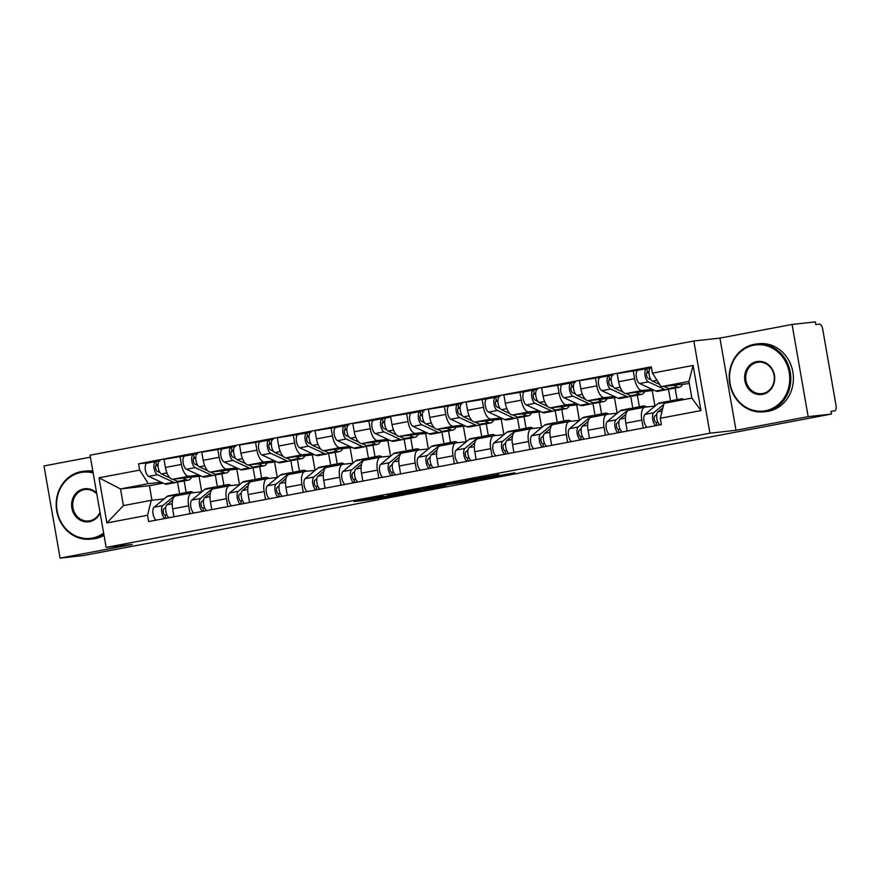 <?xml version="1.0" encoding="UTF-8"?>
<svg xmlns="http://www.w3.org/2000/svg" width="880" height="880" viewBox="0 0 880 880"><rect width="100%" height="100%" fill="white"/><g stroke="black" fill="none" stroke-linecap="round" stroke-linejoin="round"><path stroke-width="1.32" d="M383.306 496.056L354.101 501.567L378.554 498.685L404.844 493.68L376.97 497.739L383.306 496.056M498.773 474.782L461.153 481.316L485.606 478.434L514.877 472.813L481.877 478.775L467.566 480.315L498.74 474.606M709.918 433.191L736.01 430.287L808.159 416.636L831.435 414.051L83.38 555.544L60.093 558.129L132.231 544.489L106.139 547.393L709.918 433.191L693.825 341L90.046 455.202L106.139 547.393M420.299 489.082L387.244 495.297L411.708 492.415L441.243 486.772L420.299 489.082M425.689 487.982L457.248 482.097L478.192 479.787L449.262 484.473L439.813 486.31L445.478 485.958L425.689 487.982M808.159 416.636L792.066 324.456L815.353 321.871L815.815 324.555L819.445 324.148A5.456 2.354 79.3 0 1 822.723 329.263L836 405.328A5.456 2.354 79.3 0 1 834.669 410.949L834.603 410.96A5.456 2.354 79.3 0 0 834.669 410.949M90.398 457.171L44 465.949L60.093 558.129M792.066 324.456L719.917 338.096L693.825 341M831.435 414.051L830.973 411.367L834.603 410.96M175.857 495.891A12.551 5.401 79.3 0 0 175.681 495.924A12.551 5.401 79.3 0 0 172.634 508.86L174.02 516.78M199.034 475.09L188.925 476.212A12.551 5.401 -100.7 0 1 181.39 464.442L165.407 467.467A12.551 5.401 79.3 0 0 172.953 479.237L199.045 476.333L201.74 491.777M165.407 467.467L163.977 459.272L188.265 455.323M189.992 513.755L188.617 505.835A12.551 5.401 -100.7 0 1 191.664 492.899A12.551 5.401 -100.7 0 1 191.84 492.877L201.905 491.755M221.903 473.792L223.916 485.331M181.39 464.442L179.96 456.247M217.426 487.102L215.215 474.408M213.631 488.752A12.551 5.401 79.3 0 0 213.455 488.774A12.551 5.401 79.3 0 0 210.397 501.71L211.783 509.641M226.028 448.184L201.751 452.122L203.181 460.328A12.551 5.401 79.3 0 0 210.716 472.087L236.808 469.194L239.503 484.627M227.766 506.616L226.38 498.696A12.551 5.401 -100.7 0 1 229.427 485.76A12.551 5.401 -100.7 0 1 229.603 485.727L239.679 484.616M259.677 466.642L261.69 478.181M236.797 467.94L226.699 469.062A12.551 5.401 -100.7 0 1 219.153 457.303L217.723 449.108M255.2 479.952L252.978 467.258M251.394 481.613A12.551 5.401 79.3 0 0 251.218 481.635A12.551 5.401 79.3 0 0 248.171 494.571L249.546 502.491M263.802 441.034L239.514 444.983L240.944 453.178A12.551 5.401 79.3 0 0 248.479 464.948L274.582 462.044L277.277 477.488M265.529 499.466L264.143 491.546A12.551 5.401 -100.7 0 1 267.19 478.61A12.551 5.401 -100.7 0 1 267.366 478.588L277.442 477.466M297.44 459.503L299.453 471.042M274.56 460.801L264.462 461.923A12.551 5.401 -100.7 0 1 256.927 450.153L255.486 441.958M292.963 472.813L290.752 460.119M289.157 474.463A12.551 5.401 79.3 0 0 288.981 474.496A12.551 5.401 79.3 0 0 285.934 487.432L287.32 495.352M301.565 433.895L277.277 437.844L278.707 446.039A12.551 5.401 79.3 0 0 286.253 457.798L312.345 454.905L315.04 470.338M303.292 492.327L301.917 484.407A12.551 5.401 -100.7 0 1 304.964 471.471A12.551 5.401 -100.7 0 1 305.14 471.438L315.205 470.327M335.203 452.353L337.216 463.892M312.323 453.662L302.225 454.784A12.551 5.401 -100.7 0 1 294.69 443.014L293.26 434.819M330.726 465.663L328.515 452.969M326.92 467.324A12.551 5.401 79.3 0 0 326.744 467.346A12.551 5.401 79.3 0 0 323.697 480.282L325.083 488.202M339.328 426.745L315.051 430.694L316.481 438.889A12.551 5.401 79.3 0 0 324.016 450.659L350.108 447.755L352.803 463.199M341.066 485.188L339.68 477.257A12.551 5.401 -100.7 0 1 342.727 464.321A12.551 5.401 -100.7 0 1 342.903 464.299L352.968 463.177M372.977 445.214L374.99 456.753M350.097 446.512L339.999 447.634A12.551 5.401 -100.7 0 1 332.453 435.875L331.023 427.669M368.5 458.524L366.278 445.83M364.694 460.174A12.551 5.401 79.3 0 0 364.518 460.207A12.551 5.401 79.3 0 0 361.471 473.143L362.846 481.063M377.102 419.606L352.814 423.555L354.244 431.75A12.551 5.401 79.3 0 0 361.779 443.52L387.882 440.616L390.577 456.06M378.829 478.038L377.443 470.118A12.551 5.401 -100.7 0 1 380.49 457.182A12.551 5.401 -100.7 0 1 380.666 457.16L390.742 456.038M410.74 438.075L412.753 449.614M387.86 439.373L377.762 440.495A12.551 5.401 -100.7 0 1 370.216 428.725L368.786 420.53M406.263 451.385L404.041 438.691M402.457 453.035A12.551 5.401 79.3 0 0 402.281 453.057A12.551 5.401 79.3 0 0 399.234 465.993L400.62 473.924M414.865 412.467L390.577 416.405L392.007 424.611A12.551 5.401 79.3 0 0 399.553 436.37L425.645 433.477L428.34 448.91M416.592 470.899L415.206 462.979A12.551 5.401 -100.7 0 1 418.264 450.043A12.551 5.401 -100.7 0 1 418.44 450.01L428.505 448.899M448.503 430.925L450.516 442.464M425.623 432.223L415.525 433.345A12.551 5.401 -100.7 0 1 407.99 421.586L406.56 413.391M444.026 444.235L441.815 431.541M440.22 445.896A12.551 5.401 79.3 0 0 440.044 445.918A12.551 5.401 79.3 0 0 436.997 458.854L438.383 466.774M452.628 405.317L428.34 409.266L429.781 417.461A12.551 5.401 79.3 0 0 437.316 429.231L463.408 426.327L466.103 441.771M454.355 463.749L452.98 455.829A12.551 5.401 -100.7 0 1 456.027 442.893A12.551 5.401 -100.7 0 1 456.203 442.871L466.268 441.749M486.266 423.786L488.29 435.325M463.397 425.084L453.299 426.206A12.551 5.401 -100.7 0 1 445.753 414.436L444.323 406.241M481.8 437.096L479.578 424.402M477.994 438.746A12.551 5.401 79.3 0 0 477.818 438.779A12.551 5.401 79.3 0 0 474.771 451.715L476.146 459.635M490.402 398.178L466.114 402.127L467.544 410.322A12.551 5.401 79.3 0 0 475.079 422.081L501.171 419.188L503.866 434.621M492.129 456.61L490.743 448.69A12.551 5.401 -100.7 0 1 493.79 435.754A12.551 5.401 -100.7 0 1 493.966 435.721L504.042 434.61M524.04 416.636L526.053 428.175M501.16 417.945L491.062 419.067A12.551 5.401 -100.7 0 1 483.516 407.297L482.086 399.102M519.563 429.946L517.341 417.252M515.757 431.607A12.551 5.401 79.3 0 0 515.581 431.629A12.551 5.401 79.3 0 0 512.534 444.565L513.92 452.485M528.165 391.039L503.877 394.977L505.307 403.172A12.551 5.401 79.3 0 0 512.853 414.942L538.945 412.038L541.64 427.482M529.892 449.471L528.506 441.54A12.551 5.401 -100.7 0 1 531.564 428.604A12.551 5.401 -100.7 0 1 531.74 428.582L541.805 427.46M561.803 409.497L563.816 421.036M538.923 410.795L528.825 411.917A12.551 5.401 -100.7 0 1 521.29 400.158L519.86 391.952M557.326 422.807L555.115 410.113M553.52 424.457A12.551 5.401 79.3 0 0 553.344 424.49A12.551 5.401 79.3 0 0 550.297 437.426L551.683 445.346M565.928 383.889L541.64 387.838L543.07 396.033A12.551 5.401 79.3 0 0 550.616 407.803L576.708 404.899L579.403 420.343M567.655 442.321L566.28 434.401A12.551 5.401 -100.7 0 1 569.327 421.465A12.551 5.401 -100.7 0 1 569.503 421.443L579.568 420.321M599.566 402.358L601.579 413.897M576.697 403.656L566.588 404.778A12.551 5.401 -100.7 0 1 559.053 393.008L557.623 384.813M595.089 415.668L592.878 402.974M591.294 417.318A12.551 5.401 79.3 0 0 591.118 417.34A12.551 5.401 79.3 0 0 588.06 430.276L589.446 438.207M603.691 376.75L579.414 380.688L580.844 388.894A12.551 5.401 79.3 0 0 588.379 400.653L614.471 397.76L617.166 413.193M605.429 435.182L604.043 427.262A12.551 5.401 -100.7 0 1 607.09 414.326A12.551 5.401 -100.7 0 1 607.266 414.293L617.342 413.182M637.34 395.208L639.353 406.747M614.46 396.506L604.362 397.628A12.551 5.401 -100.7 0 1 596.816 385.869L595.386 377.674M632.863 408.518L630.641 395.824M629.057 410.179A12.551 5.401 79.3 0 0 628.881 410.201A12.551 5.401 79.3 0 0 625.834 423.137L627.209 431.057M641.465 369.6L617.177 373.549L618.607 381.744A12.551 5.401 79.3 0 0 626.153 393.514L652.245 390.61L654.94 406.054M643.192 428.043L641.806 420.112A12.551 5.401 -100.7 0 1 644.853 407.176A12.551 5.401 -100.7 0 1 645.029 407.154L655.105 406.032M675.103 388.069L677.116 399.608M652.223 389.367L642.125 390.489A12.551 5.401 -100.7 0 1 634.59 378.719L633.16 370.524M670.626 401.379L668.415 388.685M654.137 390.258L652.245 390.61M616.363 397.397L614.471 397.76M578.6 404.536L576.708 404.899M540.837 411.686L538.945 412.038M503.074 418.825L501.171 419.188M465.3 425.975L463.408 426.327M427.537 433.114L425.645 433.477M389.774 440.253L387.882 440.616M352 447.403L350.108 447.755M314.237 454.542L312.345 454.905M276.474 461.692L274.582 462.044M238.7 468.831L236.808 469.194M200.937 475.97L199.045 476.333M161.26 482.229L148.357 483.67L120.516 488.928L123.42 505.593L151.261 500.324L164.142 498.894M163.174 483.12L149.413 485.716L120.516 488.928L99 477.807L139.667 470.107L148.357 483.67M179.663 494.241L177.452 481.547M149.413 485.716L151.954 500.247M151.261 500.324L147.543 515.262L106.876 522.951L99 477.807M652.421 373.12L693.088 365.431L700.975 410.586L660.297 418.275L664.015 403.348L691.856 398.079L688.941 381.414L661.111 386.683L652.421 373.12L651.321 366.806L138.567 463.793L139.667 470.107M147.543 515.262L148.654 521.576L661.397 424.589L660.297 418.275M736.01 430.287L719.917 338.096M661.111 386.683L689.315 383.548M184.14 480.931L186.153 492.47M150.502 462.462L138.567 463.793M106.876 522.951L123.42 505.593M691.856 398.079L700.975 410.586M688.941 381.414L693.088 365.431M392.953 494.296L410.245 492.503L420.926 490.38L392.931 494.175M444.092 484.869L430.672 487.3L447.656 484.66L444.026 484.506M191.609 477.158A16.379 7.051 -100.7 0 1 188.485 480.106L179.773 481.756A16.379 7.051 -100.7 0 1 177.595 481.426L172.876 479.237M188.485 480.106A16.379 7.051 -100.7 0 1 186.307 479.776L182.776 478.137M169.994 477.906L161.524 473.968A6.82 2.937 -100.7 0 1 158.114 466.939A6.82 2.937 -100.7 0 1 159.896 460.691A6.82 2.937 -100.7 0 1 159.984 460.68L159.896 460.691M160.127 472.681L157.223 471.328A3.278 1.408 -100.7 0 1 155.584 467.951A3.278 1.408 -100.7 0 1 156.442 464.959A3.278 1.408 -100.7 0 1 156.486 464.948L158.026 464.662M158.015 465.454L155.749 465.707M186.307 479.776L177.595 481.426A16.379 7.051 -100.7 0 1 175.648 482.537A16.379 7.051 -100.7 0 1 173.481 482.207L157.41 474.738A6.82 2.937 -100.7 0 1 154 467.709A6.82 2.937 -100.7 0 1 155.782 461.472A6.82 2.937 -100.7 0 1 155.87 461.45L159.797 460.713M175.648 482.537L166.936 484.187A16.379 7.051 -100.7 0 1 164.758 483.857L148.687 476.388A6.82 2.937 -100.7 0 1 145.288 469.359A6.82 2.937 -100.7 0 1 147.059 463.122A6.82 2.937 -100.7 0 1 147.158 463.1L155.683 461.494M156.387 464.97L155.87 461.45M165.792 507.243L163.779 508.915A3.278 1.408 79.3 0 0 163.372 512.567A3.278 1.408 79.3 0 0 165.253 515.207L165.803 518.331M179.377 494.483A16.379 7.051 79.3 0 0 177.21 494.164A16.379 7.051 79.3 0 0 175.692 494.901L162.789 505.582A6.82 2.937 79.3 0 0 161.744 512.193A6.82 2.937 79.3 0 0 164.945 518.496M177.21 494.164L168.498 495.814A16.379 7.051 79.3 0 0 166.98 496.551L154.077 507.232A6.82 2.937 79.3 0 0 153.032 513.843A6.82 2.937 79.3 0 0 156.233 520.146M166.881 514.899L165.253 515.207M193.281 492.712A16.379 7.051 79.3 0 0 190.047 491.733L181.324 493.383A16.379 7.051 79.3 0 0 179.806 494.12L178.211 495.44M190.047 491.733A16.379 7.051 79.3 0 0 188.518 492.47L186.923 493.79M172.656 500.038L166.903 504.812A6.82 2.937 79.3 0 0 165.858 511.412A6.82 2.937 79.3 0 0 169.059 517.715M229.372 470.019A16.379 7.051 -100.7 0 1 226.248 472.967L217.536 474.617A16.379 7.051 -100.7 0 1 215.358 474.287L210.639 472.098M226.248 472.967A16.379 7.051 -100.7 0 1 224.07 472.637L220.539 470.998M207.768 470.756L199.287 466.818A6.82 2.937 -100.7 0 1 195.888 459.789A6.82 2.937 -100.7 0 1 197.659 453.552A6.82 2.937 -100.7 0 1 197.758 453.53L197.659 453.552M197.89 465.531L194.986 464.178A3.278 1.408 -100.7 0 1 193.347 460.812A3.278 1.408 -100.7 0 1 194.205 457.809A3.278 1.408 -100.7 0 1 194.249 457.809L195.789 457.512M195.778 458.315L193.512 458.568M215.336 474.276A16.379 7.051 -100.7 0 1 213.422 475.398A16.379 7.051 -100.7 0 1 211.244 475.068L195.173 467.599A6.82 2.937 -100.7 0 1 191.774 460.57A6.82 2.937 -100.7 0 1 193.545 454.322A6.82 2.937 -100.7 0 1 193.644 454.311L197.56 453.574M213.422 475.398L204.699 477.037A16.379 7.051 -100.7 0 1 202.532 476.707L186.461 469.249A6.82 2.937 -100.7 0 1 183.051 462.22A6.82 2.937 -100.7 0 1 184.833 455.972A6.82 2.937 -100.7 0 1 184.921 455.961L193.446 454.344M194.161 457.82L193.644 454.311M267.135 462.869A16.379 7.051 -100.7 0 1 264.011 465.817L255.299 467.467A16.379 7.051 -100.7 0 1 253.121 467.137L248.413 464.948M264.011 465.817A16.379 7.051 -100.7 0 1 261.844 465.498L258.313 463.848M245.531 463.617L237.05 459.679A6.82 2.937 -100.7 0 1 233.651 452.65A6.82 2.937 -100.7 0 1 235.422 446.402A6.82 2.937 -100.7 0 1 235.521 446.391L235.422 446.402M235.653 458.392L232.749 457.039A3.278 1.408 -100.7 0 1 231.121 453.662A3.278 1.408 -100.7 0 1 231.968 450.67L233.552 450.373M233.541 451.176L231.275 451.429M231.924 450.681L232.012 450.659A3.278 1.408 -100.7 0 1 232.012 450.659L231.407 447.172L235.334 446.424M261.844 465.498L253.121 467.137A16.379 7.051 -100.7 0 1 251.185 468.248A16.379 7.051 -100.7 0 1 249.007 467.918L232.936 460.46A6.82 2.937 -100.7 0 1 229.537 453.431A6.82 2.937 -100.7 0 1 231.308 447.183A6.82 2.937 -100.7 0 1 231.407 447.172M251.185 468.248L242.473 469.898A16.379 7.051 -100.7 0 1 240.295 469.568L224.224 462.099A6.82 2.937 -100.7 0 1 220.825 455.081A6.82 2.937 -100.7 0 1 222.596 448.833A6.82 2.937 -100.7 0 1 222.695 448.811L231.22 447.205M203.555 500.104L201.542 501.765A3.278 1.408 79.3 0 0 201.146 505.417A3.278 1.408 79.3 0 0 203.016 508.068L203.566 511.192M217.14 487.344A16.379 7.051 79.3 0 0 214.973 487.014A16.379 7.051 79.3 0 0 213.455 487.762L200.552 498.443A6.82 2.937 79.3 0 0 199.518 505.043A6.82 2.937 79.3 0 0 202.708 511.357M214.973 487.014L206.261 488.664A16.379 7.051 79.3 0 0 204.743 489.401L191.84 500.093A6.82 2.937 79.3 0 0 190.795 506.693A6.82 2.937 79.3 0 0 193.996 512.996M204.655 507.76L203.016 508.068M231.055 485.573A16.379 7.051 79.3 0 0 227.81 484.594L219.098 486.244A16.379 7.051 79.3 0 0 217.569 486.981L215.974 488.301M227.81 484.594A16.379 7.051 79.3 0 0 226.292 485.331L224.697 486.651M210.43 492.899L204.677 497.662A6.82 2.937 79.3 0 0 203.632 504.273A6.82 2.937 79.3 0 0 206.822 510.576M241.329 492.954L239.316 494.626A3.278 1.408 79.3 0 0 238.909 498.278A3.278 1.408 79.3 0 0 240.79 500.918L241.329 504.053M254.903 480.194A16.379 7.051 79.3 0 0 252.747 479.875A16.379 7.051 79.3 0 0 251.229 480.612L238.326 491.304A6.82 2.937 79.3 0 0 237.281 497.904A6.82 2.937 79.3 0 0 240.482 504.207M252.747 479.875L244.024 481.525A16.379 7.051 79.3 0 0 242.506 482.262L229.603 492.943A6.82 2.937 79.3 0 0 228.569 499.554A6.82 2.937 79.3 0 0 231.759 505.857M242.418 500.61L240.79 500.918M268.818 478.423A16.379 7.051 79.3 0 0 265.573 477.444L256.861 479.094A16.379 7.051 79.3 0 0 255.343 479.831L253.748 481.162M265.573 477.444A16.379 7.051 79.3 0 0 264.055 478.192L262.46 479.512M248.193 485.76L242.44 490.523A6.82 2.937 79.3 0 0 241.395 497.123A6.82 2.937 79.3 0 0 244.596 503.426M93.148 472.967A33.297 30.041 -96.3 0 0 80.916 472.483A33.297 30.041 -96.3 0 0 57.112 510.851A33.297 30.041 -96.3 0 0 92.367 538.054A33.297 30.041 -96.3 0 0 103.653 533.126M103.84 534.182A34.122 30.778 83.7 0 1 92.862 538.824A34.122 30.778 83.7 0 1 90.761 539.143A34.122 30.778 83.7 0 1 56.551 509.795A34.122 30.778 83.7 0 1 81.136 471.636A34.122 30.778 83.7 0 1 83.226 471.317A34.122 30.778 83.7 0 1 92.972 471.955M100.133 512.963A16.654 15.026 83.7 0 1 89.507 521.664A16.654 15.026 83.7 0 1 71.874 508.057A16.654 15.026 83.7 0 1 83.787 488.873A16.654 15.026 83.7 0 1 96.668 493.119M96.822 493.988A15.829 14.278 -96.3 0 0 85.25 489.5A15.829 14.278 -96.3 0 0 84.271 489.643A15.829 14.278 -96.3 0 0 72.864 507.342A15.829 14.278 -96.3 0 0 88.748 520.96A15.829 14.278 -96.3 0 0 89.716 520.817A15.829 14.278 -96.3 0 0 99.99 512.16M83.226 471.317L85.8 471.031A34.122 30.778 83.7 0 1 92.829 471.141M104.049 535.381A34.122 30.778 83.7 0 1 95.436 538.538A34.122 30.778 83.7 0 1 93.335 538.857L90.761 539.143M765.38 410.762A33.297 30.041 -96.3 0 0 789.195 372.383A33.297 30.041 -96.3 0 0 753.94 345.18A33.297 30.041 -96.3 0 0 730.125 383.559A33.297 30.041 -96.3 0 0 765.38 410.762M754.149 344.333A34.122 30.778 83.7 0 1 756.239 344.025A34.122 30.778 83.7 0 1 790.46 373.362A34.122 30.778 83.7 0 1 765.875 411.532A34.122 30.778 83.7 0 1 763.774 411.84A34.122 30.778 83.7 0 1 729.564 382.492A34.122 30.778 83.7 0 1 754.149 344.333M762.52 394.361A16.654 15.026 83.7 0 1 744.887 380.765A16.654 15.026 83.7 0 1 756.8 361.57A16.654 15.026 83.7 0 1 774.422 375.177A16.654 15.026 83.7 0 1 762.52 394.361M757.295 362.34A15.829 14.278 -96.3 0 0 745.888 380.05A15.829 14.278 -96.3 0 0 761.761 393.668A15.829 14.278 -96.3 0 0 762.729 393.525A15.829 14.278 -96.3 0 0 774.136 375.815A15.829 14.278 -96.3 0 0 758.263 362.197A15.829 14.278 -96.3 0 0 757.295 362.34M756.239 344.025L758.813 343.739A34.122 30.778 83.7 0 1 793.034 373.076A34.122 30.778 83.7 0 1 768.449 411.246A34.122 30.778 83.7 0 1 766.348 411.554L763.774 411.84M304.898 455.73A16.379 7.051 -100.7 0 1 301.785 458.678L293.062 460.328A16.379 7.051 -100.7 0 1 290.895 459.998L286.176 457.809M301.785 458.678A16.379 7.051 -100.7 0 1 299.607 458.348L296.076 456.709M283.294 456.467L274.824 452.529A6.82 2.937 -100.7 0 1 271.414 445.511A6.82 2.937 -100.7 0 1 273.196 439.263A6.82 2.937 -100.7 0 1 273.284 439.241L273.196 439.263M273.427 451.242L270.523 449.9A3.278 1.408 -100.7 0 1 268.884 446.523A3.278 1.408 -100.7 0 1 269.731 443.52A3.278 1.408 -100.7 0 1 269.786 443.52L271.315 443.223M271.315 444.026L269.038 444.279M290.873 459.987A16.379 7.051 -100.7 0 1 288.948 461.109A16.379 7.051 -100.7 0 1 286.77 460.779L270.71 453.31A6.82 2.937 -100.7 0 1 267.3 446.281A6.82 2.937 -100.7 0 1 269.071 440.044A6.82 2.937 -100.7 0 1 269.17 440.022L273.097 439.285M288.948 461.109L280.236 462.759A16.379 7.051 -100.7 0 1 278.058 462.429L261.987 454.96A6.82 2.937 -100.7 0 1 258.588 447.931A6.82 2.937 -100.7 0 1 260.359 441.683A6.82 2.937 -100.7 0 1 260.458 441.672L268.983 440.055M269.687 443.531L269.17 440.022M342.672 448.58A16.379 7.051 -100.7 0 1 339.548 451.539L330.836 453.189A16.379 7.051 -100.7 0 1 328.658 452.859L323.939 450.67M339.548 451.539A16.379 7.051 -100.7 0 1 337.37 451.209L333.839 449.57M321.068 449.328L312.587 445.39A6.82 2.937 -100.7 0 1 309.188 438.361A6.82 2.937 -100.7 0 1 310.959 432.113A6.82 2.937 -100.7 0 1 311.058 432.102L310.959 432.113M311.19 444.103L308.286 442.75A3.278 1.408 -100.7 0 1 306.647 439.384A3.278 1.408 -100.7 0 1 307.505 436.381A3.278 1.408 -100.7 0 1 307.549 436.37L309.089 436.084M309.078 436.887L306.812 437.14M328.636 452.848A16.379 7.051 -100.7 0 1 326.722 453.959A16.379 7.051 -100.7 0 1 324.544 453.629L308.473 446.171A6.82 2.937 -100.7 0 1 305.074 439.142A6.82 2.937 -100.7 0 1 306.845 432.894A6.82 2.937 -100.7 0 1 306.933 432.883L310.86 432.135M326.722 453.959L317.999 455.609A16.379 7.051 -100.7 0 1 315.821 455.279L299.761 447.821A6.82 2.937 -100.7 0 1 296.351 440.792A6.82 2.937 -100.7 0 1 298.133 434.544A6.82 2.937 -100.7 0 1 298.221 434.533L306.746 432.916M307.461 436.392L306.933 432.883M380.435 441.441A16.379 7.051 -100.7 0 1 377.311 444.389L368.599 446.039A16.379 7.051 -100.7 0 1 366.421 445.709L361.713 443.52M377.311 444.389A16.379 7.051 -100.7 0 1 375.144 444.059L371.613 442.42M358.831 442.189L350.35 438.251A6.82 2.937 -100.7 0 1 346.951 431.222A6.82 2.937 -100.7 0 1 348.722 424.974A6.82 2.937 -100.7 0 1 348.821 424.963L348.722 424.974M348.953 436.964L346.049 435.611A3.278 1.408 -100.7 0 1 344.421 432.234A3.278 1.408 -100.7 0 1 345.268 429.242L346.852 428.945M346.841 429.737L344.575 429.99M345.224 429.253L345.312 429.231A3.278 1.408 -100.7 0 1 345.312 429.231L344.707 425.733L348.634 424.996M375.144 444.059L366.421 445.709A16.379 7.051 -100.7 0 1 364.485 446.82A16.379 7.051 -100.7 0 1 362.307 446.49L346.236 439.021A6.82 2.937 -100.7 0 1 342.837 431.992A6.82 2.937 -100.7 0 1 344.608 425.755A6.82 2.937 -100.7 0 1 344.707 425.733M364.485 446.82L355.773 448.47A16.379 7.051 -100.7 0 1 353.595 448.14L337.524 440.671A6.82 2.937 -100.7 0 1 334.125 433.642A6.82 2.937 -100.7 0 1 335.896 427.405A6.82 2.937 -100.7 0 1 335.984 427.383L344.52 425.777M279.092 485.815L277.079 487.487A3.278 1.408 79.3 0 0 276.672 491.139A3.278 1.408 79.3 0 0 278.553 493.779L279.103 496.903M292.666 473.055A16.379 7.051 79.3 0 0 290.51 472.736A16.379 7.051 79.3 0 0 288.992 473.473L276.089 484.154A6.82 2.937 79.3 0 0 275.044 490.765A6.82 2.937 79.3 0 0 278.245 497.068M290.51 472.736L281.798 474.375A16.379 7.051 79.3 0 0 280.28 475.123L267.377 485.804A6.82 2.937 79.3 0 0 266.332 492.415A6.82 2.937 79.3 0 0 269.533 498.718M280.181 493.471L278.553 493.779M306.581 471.284A16.379 7.051 79.3 0 0 303.336 470.305L294.624 471.955A16.379 7.051 79.3 0 0 293.106 472.692L291.511 474.012M303.336 470.305A16.379 7.051 79.3 0 0 301.818 471.042L300.223 472.362M285.956 478.61L280.203 483.373A6.82 2.937 79.3 0 0 279.158 489.984A6.82 2.937 79.3 0 0 282.359 496.287M316.855 478.676L314.842 480.337A3.278 1.408 79.3 0 0 314.435 483.989A3.278 1.408 79.3 0 0 316.316 486.629L316.866 489.764M330.44 465.905A16.379 7.051 79.3 0 0 328.273 465.586A16.379 7.051 79.3 0 0 326.755 466.323L313.852 477.015A6.82 2.937 79.3 0 0 312.807 483.615A6.82 2.937 79.3 0 0 316.008 489.918M328.273 465.586L319.561 467.236A16.379 7.051 79.3 0 0 318.043 467.973L305.14 478.665A6.82 2.937 79.3 0 0 304.095 485.265A6.82 2.937 79.3 0 0 307.296 491.568M317.944 486.321L316.316 486.629M344.355 464.134A16.379 7.051 79.3 0 0 341.11 463.166L332.387 464.805A16.379 7.051 79.3 0 0 330.869 465.553L329.274 466.873M341.11 463.166A16.379 7.051 79.3 0 0 339.592 463.903L337.997 465.223M323.73 471.471L317.966 476.234A6.82 2.937 79.3 0 0 316.932 482.834A6.82 2.937 79.3 0 0 320.122 489.148M354.629 471.526L352.616 473.198A3.278 1.408 79.3 0 0 352.209 476.85A3.278 1.408 79.3 0 0 354.09 479.49L354.629 482.614M368.203 458.766A16.379 7.051 79.3 0 0 366.047 458.447A16.379 7.051 79.3 0 0 364.518 459.184L351.626 469.865A6.82 2.937 79.3 0 0 350.581 476.476A6.82 2.937 79.3 0 0 353.771 482.779M366.047 458.447L357.324 460.097A16.379 7.051 79.3 0 0 355.806 460.834L342.903 471.515A6.82 2.937 79.3 0 0 341.858 478.126A6.82 2.937 79.3 0 0 345.059 484.429M355.718 479.182L354.09 479.49M382.118 456.995A16.379 7.051 79.3 0 0 378.873 456.016L370.161 457.666A16.379 7.051 79.3 0 0 368.643 458.403L367.048 459.723M378.873 456.016A16.379 7.051 79.3 0 0 377.355 456.753L375.76 458.073M361.493 464.321L355.74 469.095A6.82 2.937 79.3 0 0 354.695 475.695A6.82 2.937 79.3 0 0 357.896 481.998M418.198 434.302A16.379 7.051 -100.7 0 1 415.085 437.25L406.362 438.9A16.379 7.051 -100.7 0 1 404.195 438.57L399.476 436.381M415.085 437.25A16.379 7.051 -100.7 0 1 412.907 436.92L409.376 435.281M396.594 435.039L388.124 431.101A6.82 2.937 -100.7 0 1 384.714 424.072A6.82 2.937 -100.7 0 1 386.496 417.835A6.82 2.937 -100.7 0 1 386.584 417.813L390.687 417.043M386.727 429.814L383.812 428.461A3.278 1.408 -100.7 0 1 382.184 425.095A3.278 1.408 -100.7 0 1 383.031 422.092A3.278 1.408 -100.7 0 1 383.086 422.092L384.615 421.795M384.615 422.598L382.338 422.851M412.907 436.92L404.195 438.57A16.379 7.051 -100.7 0 1 402.248 439.681A16.379 7.051 -100.7 0 1 400.07 439.351L384.01 431.882A6.82 2.937 -100.7 0 1 380.6 424.853A6.82 2.937 -100.7 0 1 382.371 418.605A6.82 2.937 -100.7 0 1 382.47 418.594L386.397 417.857M402.248 439.681L393.536 441.32A16.379 7.051 -100.7 0 1 391.358 441.001L375.287 433.532A6.82 2.937 -100.7 0 1 371.888 426.503A6.82 2.937 -100.7 0 1 373.659 420.255A6.82 2.937 -100.7 0 1 373.758 420.244L382.283 418.627M382.987 422.103L382.47 418.594M392.392 464.387L390.379 466.048A3.278 1.408 79.3 0 0 389.972 469.7A3.278 1.408 79.3 0 0 391.853 472.351L392.403 475.475M405.966 451.627A16.379 7.051 79.3 0 0 403.81 451.297A16.379 7.051 79.3 0 0 402.292 452.045L389.389 462.726A6.82 2.937 79.3 0 0 388.344 469.326A6.82 2.937 79.3 0 0 391.545 475.64M403.81 451.297L395.098 452.947A16.379 7.051 79.3 0 0 393.569 453.684L380.677 464.376A6.82 2.937 79.3 0 0 379.632 470.976A6.82 2.937 79.3 0 0 382.822 477.29M393.481 472.043L391.853 472.351M419.881 449.856A16.379 7.051 79.3 0 0 416.636 448.877L407.924 450.527A16.379 7.051 79.3 0 0 406.406 451.264L404.811 452.584M416.636 448.877A16.379 7.051 79.3 0 0 415.118 449.614L413.523 450.934M399.256 457.182L393.503 461.945A6.82 2.937 79.3 0 0 392.458 468.556A6.82 2.937 79.3 0 0 395.659 474.859M455.972 427.152A16.379 7.051 -100.7 0 1 452.848 430.111L444.136 431.75A16.379 7.051 -100.7 0 1 441.958 431.42L437.239 429.231M452.848 430.111A16.379 7.051 -100.7 0 1 450.67 429.781L447.139 428.142M434.357 427.9L425.887 423.962A6.82 2.937 -100.7 0 1 422.488 416.933A6.82 2.937 -100.7 0 1 424.259 410.685A6.82 2.937 -100.7 0 1 424.358 410.674L424.259 410.685M424.49 422.675L421.586 421.322A3.278 1.408 -100.7 0 1 419.947 417.945A3.278 1.408 -100.7 0 1 420.805 414.953A3.278 1.408 -100.7 0 1 420.849 414.942L422.389 414.656M422.378 415.459L420.112 415.712M441.936 431.42A16.379 7.051 -100.7 0 1 440.022 432.531A16.379 7.051 -100.7 0 1 437.844 432.201L421.773 424.743A6.82 2.937 -100.7 0 1 418.363 417.714A6.82 2.937 -100.7 0 1 420.145 411.466A6.82 2.937 -100.7 0 1 420.233 411.455L424.16 410.707M440.022 432.531L431.299 434.181A16.379 7.051 -100.7 0 1 429.121 433.851L413.061 426.382A6.82 2.937 -100.7 0 1 409.651 419.364A6.82 2.937 -100.7 0 1 411.422 413.116A6.82 2.937 -100.7 0 1 411.521 413.105L420.046 411.488M420.761 414.964L420.233 411.455M430.155 457.237L428.142 458.909A3.278 1.408 79.3 0 0 427.735 462.561A3.278 1.408 79.3 0 0 429.616 465.201L430.166 468.336M443.74 444.477A16.379 7.051 79.3 0 0 441.573 444.158A16.379 7.051 79.3 0 0 440.055 444.895L427.152 455.587A6.82 2.937 79.3 0 0 426.107 462.187A6.82 2.937 79.3 0 0 429.308 468.49M441.573 444.158L432.861 445.808A16.379 7.051 79.3 0 0 431.343 446.545L418.44 457.226A6.82 2.937 79.3 0 0 417.395 463.837A6.82 2.937 79.3 0 0 420.596 470.14M431.244 464.893L429.616 465.201M457.644 442.706A16.379 7.051 79.3 0 0 454.41 441.727L445.687 443.377A16.379 7.051 79.3 0 0 444.169 444.114L442.574 445.445M454.41 441.727A16.379 7.051 79.3 0 0 452.892 442.475L451.297 443.795M437.03 450.043L431.266 454.806A6.82 2.937 79.3 0 0 430.221 461.406A6.82 2.937 79.3 0 0 433.422 467.709M493.735 420.013A16.379 7.051 -100.7 0 1 490.611 422.961L481.899 424.611A16.379 7.051 -100.7 0 1 479.721 424.281L475.013 422.092M490.611 422.961A16.379 7.051 -100.7 0 1 488.433 422.631L484.902 420.992M472.131 420.75L463.65 416.812A6.82 2.937 -100.7 0 1 460.251 409.794A6.82 2.937 -100.7 0 1 462.022 403.546A6.82 2.937 -100.7 0 1 462.121 403.524L462.022 403.546M462.253 415.525L459.349 414.183A3.278 1.408 -100.7 0 1 457.721 410.806A3.278 1.408 -100.7 0 1 458.568 407.814L460.152 407.506M460.141 408.309L457.875 408.562M458.524 407.814L458.612 407.803A3.278 1.408 -100.7 0 1 458.612 407.803L458.007 404.305L461.934 403.568M488.433 422.631L479.721 424.281A16.379 7.051 -100.7 0 1 477.785 425.392A16.379 7.051 -100.7 0 1 475.607 425.062L459.536 417.593A6.82 2.937 -100.7 0 1 456.137 410.564A6.82 2.937 -100.7 0 1 457.908 404.327A6.82 2.937 -100.7 0 1 458.007 404.305M477.785 425.392L469.073 427.042A16.379 7.051 -100.7 0 1 466.895 426.712L450.824 419.243A6.82 2.937 -100.7 0 1 447.414 412.214A6.82 2.937 -100.7 0 1 449.196 405.966A6.82 2.937 -100.7 0 1 449.284 405.955L457.809 404.349M467.929 450.098L465.905 451.77A3.278 1.408 79.3 0 0 465.509 455.422A3.278 1.408 79.3 0 0 467.39 458.062L467.929 461.186M481.503 437.338A16.379 7.051 79.3 0 0 479.347 437.019A16.379 7.051 79.3 0 0 477.818 437.756L464.926 448.437A6.82 2.937 79.3 0 0 463.881 455.048A6.82 2.937 79.3 0 0 467.071 461.351M479.347 437.019L470.624 438.658A16.379 7.051 79.3 0 0 469.106 439.406L456.203 450.087A6.82 2.937 79.3 0 0 455.158 456.698A6.82 2.937 79.3 0 0 458.359 463.001M469.018 457.754L467.39 458.062M495.418 435.567A16.379 7.051 79.3 0 0 492.173 434.588L483.461 436.238A16.379 7.051 79.3 0 0 481.943 436.975L480.348 438.295M492.173 434.588A16.379 7.051 79.3 0 0 490.655 435.325L489.06 436.645M474.793 442.893L469.04 447.656A6.82 2.937 79.3 0 0 467.995 454.267A6.82 2.937 79.3 0 0 471.196 460.57M531.498 412.874A16.379 7.051 -100.7 0 1 528.385 415.822L519.662 417.472A16.379 7.051 -100.7 0 1 517.484 417.142L512.776 414.953M528.385 415.822A16.379 7.051 -100.7 0 1 526.207 415.492L522.676 413.853M509.894 413.611L501.424 409.673A6.82 2.937 -100.7 0 1 498.014 402.644A6.82 2.937 -100.7 0 1 499.785 396.396A6.82 2.937 -100.7 0 1 499.884 396.385L499.785 396.396M500.027 408.386L497.112 407.033A3.278 1.408 -100.7 0 1 495.484 403.667A3.278 1.408 -100.7 0 1 496.331 400.664A3.278 1.408 -100.7 0 1 496.375 400.664L497.915 400.367M497.904 401.17L495.638 401.423M526.207 415.492L517.484 417.142A16.379 7.051 -100.7 0 1 515.548 418.242A16.379 7.051 -100.7 0 1 513.37 417.912L497.299 410.454A6.82 2.937 -100.7 0 1 493.9 403.425A6.82 2.937 -100.7 0 1 495.671 397.177A6.82 2.937 -100.7 0 1 495.77 397.166L499.697 396.418M515.548 418.242L506.836 419.892A16.379 7.051 -100.7 0 1 504.658 419.562L488.587 412.104A6.82 2.937 -100.7 0 1 485.188 405.075A6.82 2.937 -100.7 0 1 486.959 398.827A6.82 2.937 -100.7 0 1 487.058 398.816L495.583 397.199M496.287 400.675L495.77 397.166M505.692 442.959L503.679 444.62A3.278 1.408 79.3 0 0 503.272 448.272A3.278 1.408 79.3 0 0 505.153 450.923L505.692 454.047M519.266 430.188A16.379 7.051 79.3 0 0 517.11 429.869A16.379 7.051 79.3 0 0 515.592 430.606L502.689 441.298A6.82 2.937 79.3 0 0 501.644 447.898A6.82 2.937 79.3 0 0 504.845 454.201M517.11 429.869L508.398 431.519A16.379 7.051 79.3 0 0 506.869 432.256L493.977 442.948A6.82 2.937 79.3 0 0 492.932 449.548A6.82 2.937 79.3 0 0 496.122 455.851M506.781 450.615L505.153 450.923M533.181 428.417A16.379 7.051 79.3 0 0 529.936 427.449L521.224 429.088A16.379 7.051 79.3 0 0 519.706 429.836L518.111 431.156M529.936 427.449A16.379 7.051 79.3 0 0 528.418 428.186L526.823 429.506M512.556 435.754L506.803 440.517A6.82 2.937 79.3 0 0 505.758 447.128A6.82 2.937 79.3 0 0 508.959 453.431M569.272 405.724A16.379 7.051 -100.7 0 1 566.148 408.672L557.436 410.322A16.379 7.051 -100.7 0 1 555.258 409.992L550.539 407.803M566.148 408.672A16.379 7.051 -100.7 0 1 563.97 408.342L560.439 406.703M547.657 406.472L539.187 402.534A6.82 2.937 -100.7 0 1 535.788 395.505A6.82 2.937 -100.7 0 1 537.559 389.257A6.82 2.937 -100.7 0 1 537.647 389.246L537.559 389.257M537.79 401.247L534.886 399.894A3.278 1.408 -100.7 0 1 533.247 396.517A3.278 1.408 -100.7 0 1 534.105 393.525A3.278 1.408 -100.7 0 1 534.149 393.514L535.689 393.228M535.678 394.02L533.412 394.273M555.236 409.992A16.379 7.051 -100.7 0 1 553.311 411.103A16.379 7.051 -100.7 0 1 551.144 410.773L535.073 403.304A6.82 2.937 -100.7 0 1 531.663 396.286A6.82 2.937 -100.7 0 1 533.445 390.038A6.82 2.937 -100.7 0 1 533.533 390.016L537.46 389.279M553.311 411.103L544.599 412.753A16.379 7.051 -100.7 0 1 542.421 412.423L526.35 404.954A6.82 2.937 -100.7 0 1 522.951 397.925A6.82 2.937 -100.7 0 1 524.722 391.688A6.82 2.937 -100.7 0 1 524.821 391.666L533.346 390.06M534.05 393.536L533.533 390.016M543.455 435.809L541.442 437.481A3.278 1.408 79.3 0 0 541.035 441.133A3.278 1.408 79.3 0 0 542.916 443.773L543.466 446.897M557.04 423.049A16.379 7.051 79.3 0 0 554.873 422.73A16.379 7.051 79.3 0 0 553.355 423.467L540.452 434.148A6.82 2.937 79.3 0 0 539.407 440.759A6.82 2.937 79.3 0 0 542.608 447.062M554.873 422.73L546.161 424.38A16.379 7.051 79.3 0 0 544.643 425.117L531.74 435.798A6.82 2.937 79.3 0 0 530.695 442.409A6.82 2.937 79.3 0 0 533.896 448.712M544.544 443.465L542.916 443.773M570.944 421.278A16.379 7.051 79.3 0 0 567.71 420.299L558.987 421.949A16.379 7.051 79.3 0 0 557.469 422.686L555.874 424.006M567.71 420.299A16.379 7.051 79.3 0 0 566.181 421.036L564.586 422.356M550.319 428.604L544.566 433.378A6.82 2.937 79.3 0 0 543.521 439.978A6.82 2.937 79.3 0 0 546.722 446.281M607.035 398.585A16.379 7.051 -100.7 0 1 603.911 401.533L595.199 403.183A16.379 7.051 -100.7 0 1 593.021 402.853L588.313 400.664M603.911 401.533A16.379 7.051 -100.7 0 1 601.733 401.203L598.202 399.564M585.431 399.322L576.95 395.384A6.82 2.937 -100.7 0 1 573.551 388.355A6.82 2.937 -100.7 0 1 575.322 382.118A6.82 2.937 -100.7 0 1 575.421 382.096L575.322 382.118M575.553 394.097L572.649 392.755A3.278 1.408 -100.7 0 1 571.01 389.378A3.278 1.408 -100.7 0 1 571.868 386.375L573.452 386.078M573.441 386.881L571.175 387.134M571.824 386.386L571.912 386.375A3.278 1.408 -100.7 0 1 571.912 386.375L571.307 382.877L575.234 382.14M592.999 402.842A16.379 7.051 -100.7 0 1 591.085 403.964A16.379 7.051 -100.7 0 1 588.907 403.634L572.836 396.165A6.82 2.937 -100.7 0 1 569.437 389.136A6.82 2.937 -100.7 0 1 571.208 382.888A6.82 2.937 -100.7 0 1 571.307 382.877M591.085 403.964L582.362 405.603A16.379 7.051 -100.7 0 1 580.195 405.284L564.124 397.815A6.82 2.937 -100.7 0 1 560.714 390.786A6.82 2.937 -100.7 0 1 562.496 384.538A6.82 2.937 -100.7 0 1 562.584 384.527L571.109 382.91M581.218 428.67L579.205 430.331A3.278 1.408 79.3 0 0 578.809 433.994A3.278 1.408 79.3 0 0 580.679 436.634L581.229 439.758M594.803 415.91A16.379 7.051 79.3 0 0 592.636 415.58A16.379 7.051 79.3 0 0 591.118 416.328L578.215 427.009A6.82 2.937 79.3 0 0 577.181 433.62A6.82 2.937 79.3 0 0 580.371 439.923M592.636 415.58L583.924 417.23A16.379 7.051 79.3 0 0 582.406 417.978L569.503 428.659A6.82 2.937 79.3 0 0 568.458 435.259A6.82 2.937 79.3 0 0 571.659 441.573M582.318 436.326L580.679 436.634M608.718 414.139A16.379 7.051 79.3 0 0 605.473 413.16L596.761 414.81A16.379 7.051 79.3 0 0 595.232 415.547L593.637 416.867M605.473 413.16A16.379 7.051 79.3 0 0 603.955 413.897L602.36 415.217M588.093 421.465L582.34 426.228A6.82 2.937 79.3 0 0 581.295 432.839A6.82 2.937 79.3 0 0 584.485 439.142M644.798 391.435A16.379 7.051 -100.7 0 1 641.674 394.394L632.962 396.033A16.379 7.051 -100.7 0 1 630.784 395.714L626.076 393.514M641.674 394.394A16.379 7.051 -100.7 0 1 639.507 394.064L635.976 392.425M623.194 392.183L614.724 388.245A6.82 2.937 -100.7 0 1 611.314 381.216A6.82 2.937 -100.7 0 1 613.085 374.968A6.82 2.937 -100.7 0 1 613.184 374.957L613.085 374.968M613.316 386.958L610.412 385.605A3.278 1.408 -100.7 0 1 608.784 382.228A3.278 1.408 -100.7 0 1 609.631 379.236A3.278 1.408 -100.7 0 1 609.675 379.225L611.215 378.939M611.204 379.742L608.938 379.995M639.507 394.064L630.784 395.714A16.379 7.051 -100.7 0 1 628.848 396.814A16.379 7.051 -100.7 0 1 626.67 396.484L610.599 389.026A6.82 2.937 -100.7 0 1 607.2 381.997A6.82 2.937 -100.7 0 1 608.971 375.749A6.82 2.937 -100.7 0 1 609.07 375.738L612.997 374.99M628.848 396.814L620.136 398.464A16.379 7.051 -100.7 0 1 617.958 398.134L601.887 390.665A6.82 2.937 -100.7 0 1 598.488 383.647A6.82 2.937 -100.7 0 1 600.259 377.399A6.82 2.937 -100.7 0 1 600.358 377.388L608.883 375.771M609.587 379.247L609.07 375.738M618.992 421.52L616.979 423.192A3.278 1.408 79.3 0 0 616.572 426.844A3.278 1.408 79.3 0 0 618.453 429.484L618.992 432.619M632.566 408.76A16.379 7.051 79.3 0 0 630.41 408.441A16.379 7.051 79.3 0 0 628.892 409.178L615.989 419.87A6.82 2.937 79.3 0 0 614.944 426.47A6.82 2.937 79.3 0 0 618.145 432.773M630.41 408.441L621.687 410.091A16.379 7.051 79.3 0 0 620.169 410.828L607.266 421.509A6.82 2.937 79.3 0 0 606.232 428.12A6.82 2.937 79.3 0 0 609.422 434.423M620.081 429.176L618.453 429.484M646.481 406.989A16.379 7.051 79.3 0 0 643.236 406.01L634.524 407.66A16.379 7.051 79.3 0 0 633.006 408.408L631.411 409.728M643.236 406.01A16.379 7.051 79.3 0 0 641.718 406.758L640.123 408.078M625.856 414.326L620.103 419.089A6.82 2.937 79.3 0 0 619.058 425.689A6.82 2.937 79.3 0 0 622.259 432.003M682.572 384.296A16.379 7.051 -100.7 0 1 679.448 387.244L670.725 388.894A16.379 7.051 -100.7 0 1 668.558 388.564L663.839 386.375M679.448 387.244A16.379 7.051 -100.7 0 1 677.27 386.914L673.739 385.275M659.67 384.439L652.487 381.095A6.82 2.937 -100.7 0 1 649.077 374.077A6.82 2.937 -100.7 0 1 650.859 367.829A6.82 2.937 -100.7 0 1 650.947 367.818L650.859 367.829M651.09 379.808L648.186 378.466A3.278 1.408 -100.7 0 1 646.547 375.089A3.278 1.408 -100.7 0 1 647.405 372.097A3.278 1.408 -100.7 0 1 647.449 372.086L648.989 371.789M648.978 372.592L646.712 372.845M668.536 388.553A16.379 7.051 -100.7 0 1 666.611 389.675A16.379 7.051 -100.7 0 1 664.444 389.345L648.373 381.876A6.82 2.937 -100.7 0 1 644.963 374.847A6.82 2.937 -100.7 0 1 646.745 368.61A6.82 2.937 -100.7 0 1 646.833 368.588L650.76 367.851M666.611 389.675L657.899 391.325A16.379 7.051 -100.7 0 1 655.721 390.995L639.65 383.526A6.82 2.937 -100.7 0 1 636.251 376.497A6.82 2.937 -100.7 0 1 638.022 370.249A6.82 2.937 -100.7 0 1 638.121 370.238L646.646 368.632M647.35 372.097L646.833 368.588M656.755 414.381L654.742 416.053A3.278 1.408 79.3 0 0 654.335 419.705A3.278 1.408 79.3 0 0 656.216 422.345L656.766 425.469M670.329 401.621A16.379 7.051 79.3 0 0 668.173 401.302A16.379 7.051 79.3 0 0 666.655 402.039L665.39 403.084M668.173 401.302L659.461 402.952A16.379 7.051 79.3 0 0 657.943 403.689L645.04 414.37A6.82 2.937 79.3 0 0 643.995 420.981A6.82 2.937 79.3 0 0 647.196 427.284M663.74 404.448L653.752 412.72A6.82 2.937 79.3 0 0 652.707 419.331A6.82 2.937 79.3 0 0 655.908 425.634M657.844 422.037L656.216 422.345M683.87 399.586A16.379 7.051 79.3 0 0 680.999 398.871L672.287 400.521A16.379 7.051 79.3 0 0 670.769 401.258L669.504 402.303M680.999 398.871A16.379 7.051 79.3 0 0 679.481 399.608L678.227 400.653M662.915 407.77L657.866 411.939A6.82 2.937 79.3 0 0 656.821 418.55A6.82 2.937 79.3 0 0 660.022 424.853M596.816 385.869L580.844 388.894M559.053 393.008L543.07 396.033M521.29 400.158L505.307 403.172M483.516 407.297L467.544 410.322M445.753 414.436L429.781 417.461M407.99 421.586L392.007 424.611M370.216 428.725L354.244 431.75M332.453 435.875L316.481 438.889M294.69 443.014L278.707 446.039M256.927 450.153L240.944 453.178M219.153 457.303L203.181 460.328M634.59 378.719L618.607 381.744M642.125 390.489L626.153 393.514M604.362 397.628L588.379 400.653M604.043 427.262L588.06 430.276M566.588 404.778L550.616 407.803M566.28 434.401L550.297 437.426M528.825 411.917L512.853 414.942M528.506 441.54L512.534 444.565M491.062 419.067L475.079 422.081M490.743 448.69L474.771 451.715M453.299 426.206L437.316 429.231M452.98 455.829L436.997 458.854M415.525 433.345L399.553 436.37M415.206 462.979L399.234 465.993M377.762 440.495L361.779 443.52M377.443 470.118L361.471 473.143M339.999 447.634L324.016 450.659M339.68 477.257L323.697 480.282M302.225 454.784L286.253 457.798M301.917 484.407L285.934 487.432M264.462 461.923L248.479 464.948M264.143 491.546L248.171 494.571M226.699 469.062L210.716 472.087M226.38 498.696L210.397 501.71M188.925 476.212L172.953 479.237M188.617 505.835L172.634 508.86M641.806 420.112L625.834 423.137M378.356 497.563L378.554 498.685M374.803 497.97L375.034 499.257M419.87 489.137L420.09 490.413M464.508 481.294L464.695 482.394M460.955 481.69L461.175 482.966M452.617 482.889L452.793 483.901M449.097 483.549L449.262 484.473M448.756 483.615L448.888 484.33M486.673 476.443L486.772 477.059M161.524 473.968L166.947 472.934M164.758 483.857L173.481 482.207M148.687 476.388L157.41 474.738M175.692 494.901L166.98 496.551M162.789 505.582L154.077 507.232M188.518 492.47L179.806 494.12M172.227 503.8L166.903 504.812M215.358 474.287L224.07 472.637M199.287 466.818L204.71 465.795M202.532 476.707L211.244 475.068M186.461 469.249L195.173 467.599M237.05 459.679L242.484 458.656M240.295 469.568L249.007 467.918M224.224 462.099L232.936 460.46M213.455 487.762L204.743 489.401M200.552 498.443L191.84 500.093M226.292 485.331L217.569 486.981M209.99 496.661L204.677 497.662M251.229 480.612L242.506 482.262M238.326 491.304L229.603 492.943M264.055 478.192L255.343 479.831M247.753 489.511L242.44 490.523M290.895 459.998L299.607 458.348M274.824 452.529L280.247 451.506M278.058 462.429L286.77 460.779M261.987 454.96L270.71 453.31M328.658 452.859L337.37 451.209M312.587 445.39L318.01 444.367M315.821 455.279L324.544 453.629M299.761 447.821L308.473 446.171M350.35 438.251L355.773 437.217M353.595 448.14L362.307 446.49M337.524 440.671L346.236 439.021M288.992 473.473L280.28 475.123M276.089 484.154L267.377 485.804M301.818 471.042L293.106 472.692M285.516 482.372L280.203 483.373M326.755 466.323L318.043 467.973M313.852 477.015L305.14 478.665M339.592 463.903L330.869 465.553M323.29 475.233L317.966 476.234M364.518 459.184L355.806 460.834M351.626 469.865L342.903 471.515M377.355 456.753L368.643 458.403M361.053 468.083L355.74 469.095M388.124 431.101L393.547 430.078M391.358 441.001L400.07 439.351M375.287 433.532L384.01 431.882M402.292 452.045L393.569 453.684M389.389 462.726L380.677 464.376M415.118 449.614L406.406 451.264M398.816 460.944L393.503 461.945M441.958 431.42L450.67 429.781M425.887 423.962L431.31 422.939M429.121 433.851L437.844 432.201M413.061 426.382L421.773 424.743M440.055 444.895L431.343 446.545M427.152 455.587L418.44 457.226M452.892 442.475L444.169 444.114M436.59 453.794L431.266 454.806M463.65 416.812L469.073 415.789M466.895 426.712L475.607 425.062M450.824 419.243L459.536 417.593M477.818 437.756L469.106 439.406M464.926 448.437L456.203 450.087M490.655 435.325L481.943 436.975M474.353 446.655L469.04 447.656M501.424 409.673L506.847 408.65M504.658 419.562L513.37 417.912M488.587 412.104L497.299 410.454M515.592 430.606L506.869 432.256M502.689 441.298L493.977 442.948M528.418 428.186L519.706 429.836M512.116 439.516L506.803 440.517M555.258 409.992L563.97 408.342M539.187 402.534L544.61 401.5M542.421 412.423L551.144 410.773M526.35 404.954L535.073 403.304M553.355 423.467L544.643 425.117M540.452 434.148L531.74 435.798M566.181 421.036L557.469 422.686M549.89 432.366L544.566 433.378M593.021 402.853L601.733 401.203M576.95 395.384L582.373 394.361M580.195 405.284L588.907 403.634M564.124 397.815L572.836 396.165M591.118 416.328L582.406 417.978M578.215 427.009L569.503 428.659M603.955 413.897L595.232 415.547M587.653 425.227L582.34 426.228M614.724 388.245L620.147 387.222M617.958 398.134L626.67 396.484M601.887 390.665L610.599 389.026M628.892 409.178L620.169 410.828M615.989 419.87L607.266 421.509M641.718 406.758L633.006 408.408M625.416 418.077L620.103 419.089M668.558 388.564L677.27 386.914M652.487 381.095L656.986 380.248M655.721 390.995L664.444 389.345M639.65 383.526L648.373 381.876M666.655 402.039L657.943 403.689M653.752 412.72L645.04 414.37M679.481 399.608L670.769 401.258M662.068 411.147L657.866 411.939M644.853 407.176L628.881 410.201M191.664 492.899L175.681 495.924M229.427 485.76L213.455 488.774M267.19 478.61L251.218 481.635M304.964 471.471L288.981 474.496M342.727 464.321L326.744 467.346M380.49 457.182L364.518 460.207M418.264 450.043L402.281 453.057M456.027 442.893L440.044 445.918M493.79 435.754L477.818 438.779M531.564 428.604L515.581 431.629M569.327 421.465L553.344 424.49M607.09 414.326L591.118 417.34M420.695 489.038L420.926 490.38M449.02 483.56L449.152 484.319M147.059 463.122L155.782 461.472M184.833 455.972L193.545 454.322M222.596 448.833L231.308 447.183M260.359 441.683L269.071 440.044M298.133 434.544L306.845 432.894M335.896 427.405L344.608 425.755M386.496 417.835L390.687 417.032M373.659 420.255L382.371 418.605M411.422 413.116L420.145 411.466M449.196 405.966L457.908 404.327M486.959 398.827L495.671 397.177M524.722 391.688L533.445 390.038M562.496 384.538L571.208 382.888M600.259 377.399L608.971 375.749M638.022 370.249L646.745 368.61"/></g></svg>
